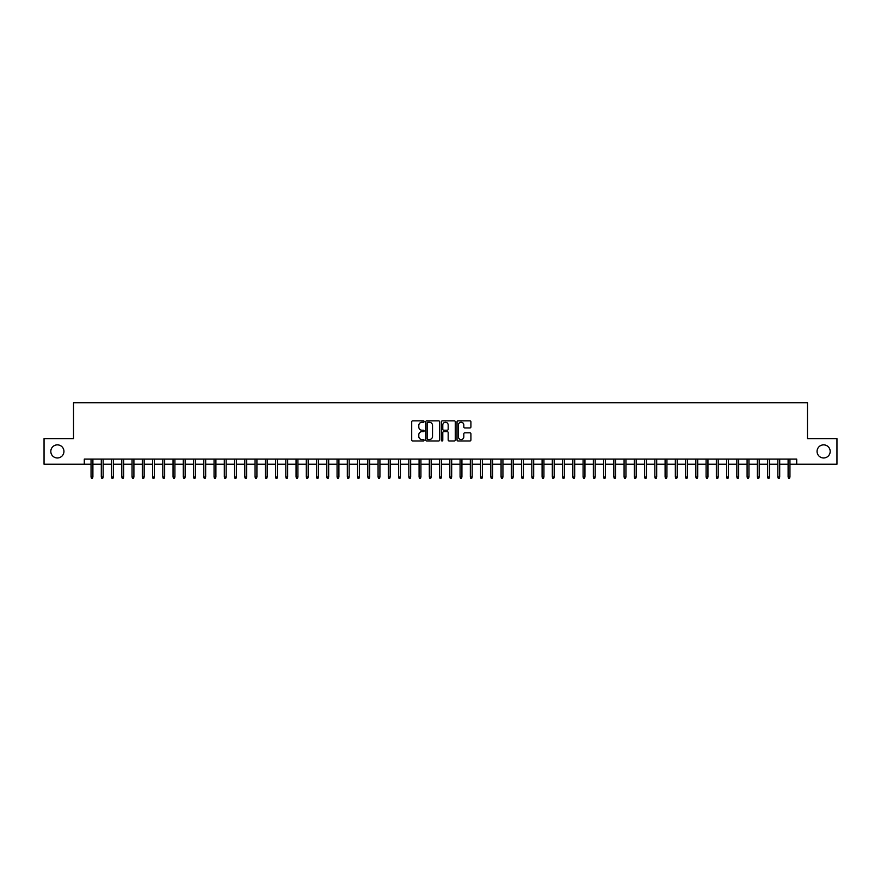 <?xml version="1.0" encoding="UTF-8"?>
<svg xmlns="http://www.w3.org/2000/svg" width="881" height="881" viewBox="0 0 881 881"><rect width="100%" height="100%" fill="white"/><g stroke="black" fill="none" stroke-linecap="round" stroke-linejoin="round"><path stroke-width="1.32" d="M424.102 421.559A0.705 0.705 0 0 0 423.398 420.854L412.704 420.854A1.002 1.002 0 0 0 411.702 421.856L411.702 439.971A1.002 1.002 0 0 0 412.704 440.974L423.398 440.974A0.705 0.705 0 0 0 424.102 440.269A0.705 0.705 0 0 0 423.398 439.564L422.01 439.564A3.216 3.216 0 0 1 418.794 436.348L418.794 434.84A3.216 3.216 0 0 1 422.01 431.624L423.398 431.624A0.705 0.705 0 0 0 424.102 430.919A0.705 0.705 0 0 0 423.398 430.214L422.01 430.214A3.216 3.216 0 0 1 418.794 426.988L418.794 425.479A3.216 3.216 0 0 1 422.01 422.263L423.398 422.263A0.705 0.705 0 0 0 424.102 421.559M817.061 451.413A6.563 6.563 0 0 0 823.625 457.977A6.563 6.563 0 0 0 830.188 451.413A6.563 6.563 0 0 0 823.625 444.861A6.563 6.563 0 0 0 817.061 451.413M50.812 451.413A6.563 6.563 0 0 0 57.375 457.977A6.563 6.563 0 0 0 63.939 451.413A6.563 6.563 0 0 0 57.375 444.861A6.563 6.563 0 0 0 50.812 451.413M469.903 427.946A1.002 1.002 0 0 0 470.917 426.944L470.917 421.856A1.002 1.002 0 0 0 469.903 420.854L458.032 420.854A1.002 1.002 0 0 0 457.03 421.856L457.03 439.971A1.002 1.002 0 0 0 458.032 440.974L469.903 440.974A1.002 1.002 0 0 0 470.917 439.971L470.917 433.837A1.002 1.002 0 0 0 469.903 432.824L464.827 432.824A1.002 1.002 0 0 0 463.813 433.837L463.813 436.877A2.687 2.687 0 0 1 461.126 439.564A2.687 2.687 0 0 1 458.439 436.877L458.439 424.95A2.687 2.687 0 0 1 461.126 422.263A2.687 2.687 0 0 1 463.813 424.95L463.813 426.944A1.002 1.002 0 0 0 464.827 427.946L469.903 427.946M84.29 464.232L44.05 464.232L44.05 438.606L73.519 438.606L73.519 402.727L807.481 402.727L807.481 438.606L836.95 438.606L836.95 464.232L796.71 464.232L796.71 459.1L84.29 459.1L84.29 464.232L91.051 464.232M439.619 421.856A1.002 1.002 0 0 0 438.617 420.854L426.745 420.854A1.002 1.002 0 0 0 425.732 421.856L425.732 439.971A1.002 1.002 0 0 0 426.745 440.974L438.617 440.974A1.002 1.002 0 0 0 439.619 439.971L439.619 421.856M442.383 420.854L454.255 420.854A1.002 1.002 0 0 1 455.268 421.856L455.268 439.971A1.002 1.002 0 0 1 454.255 440.974L449.178 440.974A1.002 1.002 0 0 1 448.176 439.971L448.176 432.626A1.002 1.002 0 0 0 447.163 431.624L443.793 431.624A1.002 1.002 0 0 0 442.791 432.626L442.791 440.269A0.705 0.705 0 0 1 442.086 440.974A0.705 0.705 0 0 1 441.381 440.269L441.381 421.856A1.002 1.002 0 0 1 442.383 420.854M92.89 464.232L101.304 464.232M103.143 464.232L111.557 464.232M113.396 464.232L121.798 464.232M123.648 464.232L132.051 464.232M133.901 464.232L142.304 464.232M144.154 464.232L152.556 464.232M154.395 464.232L162.809 464.232M164.648 464.232L173.061 464.232M174.901 464.232L183.303 464.232M185.153 464.232L193.556 464.232M195.406 464.232L203.808 464.232M205.658 464.232L214.061 464.232M215.9 464.232L224.314 464.232M226.153 464.232L234.566 464.232M236.405 464.232L244.808 464.232M246.658 464.232L255.061 464.232M256.911 464.232L265.313 464.232M267.163 464.232L275.566 464.232M277.405 464.232L285.818 464.232M287.658 464.232L296.071 464.232M297.91 464.232L306.313 464.232M308.163 464.232L316.565 464.232M318.415 464.232L326.818 464.232M328.668 464.232L337.071 464.232M338.91 464.232L347.323 464.232M349.162 464.232L357.576 464.232M359.415 464.232L367.817 464.232M369.668 464.232L378.07 464.232M379.92 464.232L388.323 464.232M390.173 464.232L398.575 464.232M400.415 464.232L408.828 464.232M410.667 464.232L419.081 464.232M420.92 464.232L429.322 464.232M431.172 464.232L439.575 464.232M441.425 464.232L449.828 464.232M451.678 464.232L460.08 464.232M461.919 464.232L470.333 464.232M472.172 464.232L480.586 464.232M482.425 464.232L490.827 464.232M492.677 464.232L501.08 464.232M502.93 464.232L511.332 464.232M513.183 464.232L521.585 464.232M523.424 464.232L531.838 464.232M533.677 464.232L542.09 464.232M543.929 464.232L552.332 464.232M554.182 464.232L562.585 464.232M564.435 464.232L572.837 464.232M574.687 464.232L583.09 464.232M584.929 464.232L593.342 464.232M595.182 464.232L603.595 464.232M605.434 464.232L613.837 464.232M615.687 464.232L624.089 464.232M625.939 464.232L634.342 464.232M636.192 464.232L644.595 464.232M646.434 464.232L654.847 464.232M656.686 464.232L665.1 464.232M666.939 464.232L675.342 464.232M677.192 464.232L685.594 464.232M687.444 464.232L695.847 464.232M697.697 464.232L706.099 464.232M707.939 464.232L716.352 464.232M718.191 464.232L726.605 464.232M728.444 464.232L736.846 464.232M738.696 464.232L747.099 464.232M748.949 464.232L757.352 464.232M759.202 464.232L767.604 464.232M769.443 464.232L777.857 464.232M779.696 464.232L788.11 464.232M789.949 464.232L796.71 464.232M427.847 422.263A0.705 0.705 0 0 0 427.142 422.968L427.142 438.859A0.705 0.705 0 0 0 427.847 439.564L429.311 439.564A3.216 3.216 0 0 0 432.527 436.348L432.527 425.479A3.216 3.216 0 0 0 429.311 422.263L427.847 422.263M448.176 425.005A2.687 2.687 0 0 0 445.478 422.307A2.687 2.687 0 0 0 442.791 425.005L442.791 429.201A1.002 1.002 0 0 0 443.793 430.214L447.163 430.214A1.002 1.002 0 0 0 448.176 429.201L448.176 425.005M91.051 476.94L91.459 478.273L92.483 478.273L92.89 476.94L91.051 476.94L91.051 459.1M92.89 476.94L92.89 459.1M101.304 476.94L101.711 478.273L102.736 478.273L103.143 476.94L101.304 476.94L101.304 459.1M103.143 476.94L103.143 459.1M111.557 476.94L111.964 478.273L112.988 478.273L113.396 476.94L111.557 476.94L111.557 459.1M113.396 476.94L113.396 459.1M121.798 476.94L122.217 478.273L123.241 478.273L123.648 476.94L121.798 476.94L121.798 459.1M123.648 476.94L123.648 459.1M132.051 476.94L132.458 478.273L133.494 478.273L133.901 476.94L132.051 476.94L132.051 459.1M133.901 476.94L133.901 459.1M142.304 476.94L142.711 478.273L143.735 478.273L144.154 476.94L142.304 476.94L142.304 459.1M144.154 476.94L144.154 459.1M152.556 476.94L152.964 478.273L153.988 478.273L154.395 476.94L152.556 476.94L152.556 459.1M154.395 476.94L154.395 459.1M162.809 476.94L163.216 478.273L164.24 478.273L164.648 476.94L162.809 476.94L162.809 459.1M164.648 476.94L164.648 459.1M173.061 476.94L173.469 478.273L174.493 478.273L174.901 476.94L173.061 476.94L173.061 459.1M174.901 476.94L174.901 459.1M183.303 476.94L183.722 478.273L184.746 478.273L185.153 476.94L183.303 476.94L183.303 459.1M185.153 476.94L185.153 459.1M193.556 476.94L193.963 478.273L194.998 478.273L195.406 476.94L193.556 476.94L193.556 459.1M195.406 476.94L195.406 459.1M203.808 476.94L204.216 478.273L205.24 478.273L205.658 476.94L203.808 476.94L203.808 459.1M205.658 476.94L205.658 459.1M214.061 476.94L214.468 478.273L215.493 478.273L215.9 476.94L214.061 476.94L214.061 459.1M215.9 476.94L215.9 459.1M224.314 476.94L224.721 478.273L225.745 478.273L226.153 476.94L224.314 476.94L224.314 459.1M226.153 476.94L226.153 459.1M234.566 476.94L234.974 478.273L235.998 478.273L236.405 476.94L234.566 476.94L234.566 459.1M236.405 476.94L236.405 459.1M244.808 476.94L245.226 478.273L246.251 478.273L246.658 476.94L244.808 476.94L244.808 459.1M246.658 476.94L246.658 459.1M255.061 476.94L255.468 478.273L256.503 478.273L256.911 476.94L255.061 476.94L255.061 459.1M256.911 476.94L256.911 459.1M265.313 476.94L265.721 478.273L266.745 478.273L267.163 476.94L265.313 476.94L265.313 459.1M267.163 476.94L267.163 459.1M275.566 476.94L275.973 478.273L276.997 478.273L277.405 476.94L275.566 476.94L275.566 459.1M277.405 476.94L277.405 459.1M285.818 476.94L286.226 478.273L287.25 478.273L287.658 476.94L285.818 476.94L285.818 459.1M287.658 476.94L287.658 459.1M296.071 476.94L296.479 478.273L297.503 478.273L297.91 476.94L296.071 476.94L296.071 459.1M297.91 476.94L297.91 459.1M306.313 476.94L306.731 478.273L307.755 478.273L308.163 476.94L306.313 476.94L306.313 459.1M308.163 476.94L308.163 459.1M316.565 476.94L316.973 478.273L318.008 478.273L318.415 476.94L316.565 476.94L316.565 459.1M318.415 476.94L318.415 459.1M326.818 476.94L327.225 478.273L328.25 478.273L328.668 476.94L326.818 476.94L326.818 459.1M328.668 476.94L328.668 459.1M337.071 476.94L337.478 478.273L338.502 478.273L338.91 476.94L337.071 476.94L337.071 459.1M338.91 476.94L338.91 459.1M347.323 476.94L347.731 478.273L348.755 478.273L349.162 476.94L347.323 476.94L347.323 459.1M349.162 476.94L349.162 459.1M357.576 476.94L357.983 478.273L359.007 478.273L359.415 476.94L357.576 476.94L357.576 459.1M359.415 476.94L359.415 459.1M367.817 476.94L368.236 478.273L369.26 478.273L369.668 476.94L367.817 476.94L367.817 459.1M369.668 476.94L369.668 459.1M378.07 476.94L378.478 478.273L379.513 478.273L379.92 476.94L378.07 476.94L378.07 459.1M379.92 476.94L379.92 459.1M388.323 476.94L388.73 478.273L389.754 478.273L390.173 476.94L388.323 476.94L388.323 459.1M390.173 476.94L390.173 459.1M398.575 476.94L398.983 478.273L400.007 478.273L400.415 476.94L398.575 476.94L398.575 459.1M400.415 476.94L400.415 459.1M408.828 476.94L409.236 478.273L410.26 478.273L410.667 476.94L408.828 476.94L408.828 459.1M410.667 476.94L410.667 459.1M419.081 476.94L419.488 478.273L420.512 478.273L420.92 476.94L419.081 476.94L419.081 459.1M420.92 476.94L420.92 459.1M429.322 476.94L429.741 478.273L430.765 478.273L431.172 476.94L429.322 476.94L429.322 459.1M431.172 476.94L431.172 459.1M439.575 476.94L439.982 478.273L441.018 478.273L441.425 476.94L439.575 476.94L439.575 459.1M441.425 476.94L441.425 459.1M449.828 476.94L450.235 478.273L451.259 478.273L451.678 476.94L449.828 476.94L449.828 459.1M451.678 476.94L451.678 459.1M460.08 476.94L460.488 478.273L461.512 478.273L461.919 476.94L460.08 476.94L460.08 459.1M461.919 476.94L461.919 459.1M470.333 476.94L470.74 478.273L471.764 478.273L472.172 476.94L470.333 476.94L470.333 459.1M472.172 476.94L472.172 459.1M480.586 476.94L480.993 478.273L482.017 478.273L482.425 476.94L480.586 476.94L480.586 459.1M482.425 476.94L482.425 459.1M490.827 476.94L491.246 478.273L492.27 478.273L492.677 476.94L490.827 476.94L490.827 459.1M492.677 476.94L492.677 459.1M501.08 476.94L501.487 478.273L502.522 478.273L502.93 476.94L501.08 476.94L501.08 459.1M502.93 476.94L502.93 459.1M511.332 476.94L511.74 478.273L512.764 478.273L513.183 476.94L511.332 476.94L511.332 459.1M513.183 476.94L513.183 459.1M521.585 476.94L521.993 478.273L523.017 478.273L523.424 476.94L521.585 476.94L521.585 459.1M523.424 476.94L523.424 459.1M531.838 476.94L532.245 478.273L533.269 478.273L533.677 476.94L531.838 476.94L531.838 459.1M533.677 476.94L533.677 459.1M542.09 476.94L542.498 478.273L543.522 478.273L543.929 476.94L542.09 476.94L542.09 459.1M543.929 476.94L543.929 459.1M552.332 476.94L552.75 478.273L553.775 478.273L554.182 476.94L552.332 476.94L552.332 459.1M554.182 476.94L554.182 459.1M562.585 476.94L562.992 478.273L564.027 478.273L564.435 476.94L562.585 476.94L562.585 459.1M564.435 476.94L564.435 459.1M572.837 476.94L573.245 478.273L574.269 478.273L574.687 476.94L572.837 476.94L572.837 459.1M574.687 476.94L574.687 459.1M583.09 476.94L583.497 478.273L584.521 478.273L584.929 476.94L583.09 476.94L583.09 459.1M584.929 476.94L584.929 459.1M593.342 476.94L593.75 478.273L594.774 478.273L595.182 476.94L593.342 476.94L593.342 459.1M595.182 476.94L595.182 459.1M603.595 476.94L604.003 478.273L605.027 478.273L605.434 476.94L603.595 476.94L603.595 459.1M605.434 476.94L605.434 459.1M613.837 476.94L614.255 478.273L615.279 478.273L615.687 476.94L613.837 476.94L613.837 459.1M615.687 476.94L615.687 459.1M624.089 476.94L624.497 478.273L625.532 478.273L625.939 476.94L624.089 476.94L624.089 459.1M625.939 476.94L625.939 459.1M634.342 476.94L634.749 478.273L635.774 478.273L636.192 476.94L634.342 476.94L634.342 459.1M636.192 476.94L636.192 459.1M644.595 476.94L645.002 478.273L646.026 478.273L646.434 476.94L644.595 476.94L644.595 459.1M646.434 476.94L646.434 459.1M654.847 476.94L655.255 478.273L656.279 478.273L656.686 476.94L654.847 476.94L654.847 459.1M656.686 476.94L656.686 459.1M665.1 476.94L665.507 478.273L666.532 478.273L666.939 476.94L665.1 476.94L665.1 459.1M666.939 476.94L666.939 459.1M675.342 476.94L675.76 478.273L676.784 478.273L677.192 476.94L675.342 476.94L675.342 459.1M677.192 476.94L677.192 459.1M685.594 476.94L686.002 478.273L687.037 478.273L687.444 476.94L685.594 476.94L685.594 459.1M687.444 476.94L687.444 459.1M695.847 476.94L696.254 478.273L697.278 478.273L697.697 476.94L695.847 476.94L695.847 459.1M697.697 476.94L697.697 459.1M706.099 476.94L706.507 478.273L707.531 478.273L707.939 476.94L706.099 476.94L706.099 459.1M707.939 476.94L707.939 459.1M716.352 476.94L716.76 478.273L717.784 478.273L718.191 476.94L716.352 476.94L716.352 459.1M718.191 476.94L718.191 459.1M726.605 476.94L727.012 478.273L728.036 478.273L728.444 476.94L726.605 476.94L726.605 459.1M728.444 476.94L728.444 459.1M736.846 476.94L737.265 478.273L738.289 478.273L738.696 476.94L736.846 476.94L736.846 459.1M738.696 476.94L738.696 459.1M747.099 476.94L747.506 478.273L748.542 478.273L748.949 476.94L747.099 476.94L747.099 459.1M748.949 476.94L748.949 459.1M757.352 476.94L757.759 478.273L758.783 478.273L759.202 476.94L757.352 476.94L757.352 459.1M759.202 476.94L759.202 459.1M767.604 476.94L768.012 478.273L769.036 478.273L769.443 476.94L767.604 476.94L767.604 459.1M769.443 476.94L769.443 459.1M777.857 476.94L778.264 478.273L779.289 478.273L779.696 476.94L777.857 476.94L777.857 459.1M779.696 476.94L779.696 459.1M788.11 476.94L788.517 478.273L789.541 478.273L789.949 476.94L788.11 476.94L788.11 459.1M789.949 476.94L789.949 459.1"/></g></svg>

